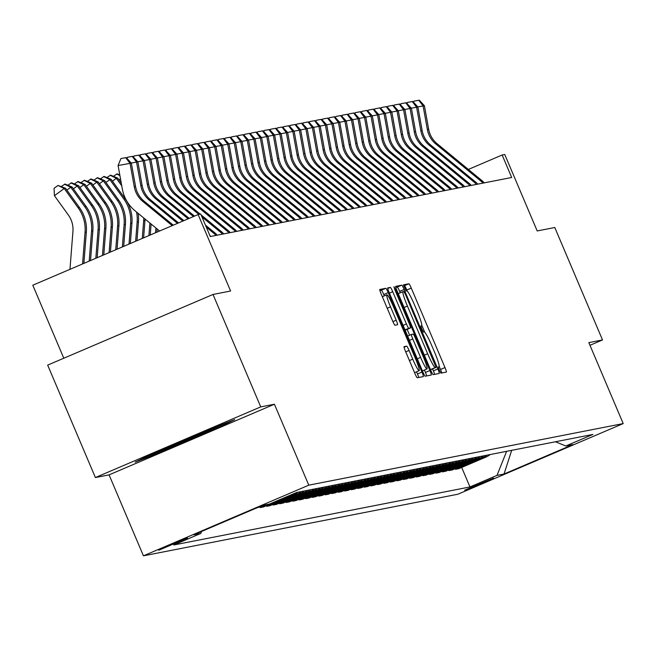 <?xml version="1.0" encoding="UTF-8"?>
<svg xmlns="http://www.w3.org/2000/svg" width="656" height="656" viewBox="0 0 656 656"><rect width="100%" height="100%" fill="white"/><g stroke="black" fill="none" stroke-linecap="round" stroke-linejoin="round"><path stroke-width="0.98" d="M439.249 370.115L440.922 373.133L446.351 372.075A4.797 0.508 66.9 0 0 446.367 372.067A4.797 0.508 66.9 0 0 444.989 367.557L411.263 288.091A4.797 0.508 66.9 0 0 408.877 283.777L403.432 284.843L406.064 291.026L406.769 290.887A15.35 1.632 66.9 0 1 414.403 304.696L417.216 311.313A15.35 1.632 66.9 0 1 421.611 325.753A15.35 1.632 66.9 0 1 421.57 325.761L420.865 325.901L421.824 329.058L423.497 332.084L424.194 331.944A15.35 1.632 66.9 0 1 431.828 345.753L434.641 352.37A15.35 1.632 66.9 0 1 439.036 366.811A15.35 1.632 66.9 0 1 439.003 366.819L438.29 366.958L439.249 370.115M158.777 550.236L187.468 538.01L158.777 550.236M404.071 346.647A4.797 0.508 66.9 0 0 404.063 346.647A4.797 0.508 66.9 0 0 405.433 351.157L414.895 373.453A4.797 0.508 66.9 0 0 417.282 377.766L423.317 376.585A4.797 0.508 66.9 0 0 423.325 376.585A4.797 0.508 66.9 0 0 421.956 372.067L388.221 292.609A4.797 0.508 66.9 0 0 385.835 288.296L379.799 289.476A4.797 0.508 66.9 0 0 379.791 289.476A4.797 0.508 66.9 0 0 381.169 293.986L392.6 320.923A4.797 0.508 66.9 0 0 394.986 325.237L397.561 324.728A4.797 0.508 66.9 0 0 397.577 324.728A4.797 0.508 66.9 0 0 396.199 320.21L390.533 306.86A12.833 1.361 66.9 0 1 386.86 294.79A12.833 1.361 66.9 0 1 393.272 306.319L415.478 358.635A12.833 1.361 66.9 0 1 419.151 370.706A12.833 1.361 66.9 0 1 412.739 359.168L409.041 350.452A4.797 0.508 66.9 0 0 406.654 346.138L404.071 346.647M589.974 345.302L602.511 339.947L554.787 227.509L537.198 230.953L504.751 154.496L502.143 155.005L511.688 177.489L210.289 236.529L200.744 214.045L198.137 214.553L32.8 285.212L63.796 358.225M260.735 406.892L95.399 477.552L109.076 474.87L274.413 404.219L260.735 406.892L213.011 294.462L230.592 291.01L198.137 214.553M274.413 404.219L308.779 485.169L623.2 423.579L457.863 494.23L143.434 555.829L308.779 485.169M602.511 339.947L588.834 342.621L623.2 423.579M430.803 370.337A4.797 0.508 66.9 0 0 433.19 374.65L439.217 373.469A4.797 0.508 66.9 0 0 439.233 373.469A4.797 0.508 66.9 0 0 437.855 368.959L404.129 289.493A4.797 0.508 66.9 0 0 401.743 285.18L395.707 286.36A4.797 0.508 66.9 0 0 395.699 286.36A4.797 0.508 66.9 0 0 397.069 290.879L430.803 370.337M431.271 375.027L425.236 376.208A4.797 0.508 66.9 0 1 422.849 371.895L389.115 292.428A4.797 0.508 66.9 0 1 387.745 287.918A4.797 0.508 66.9 0 0 387.745 287.918L390.336 287.41A4.797 0.508 66.9 0 1 392.723 291.723L406.4 323.949A4.797 0.508 66.9 0 0 408.786 328.271L410.5 327.934A4.797 0.508 66.9 0 0 410.517 327.926A4.797 0.508 66.9 0 0 409.139 323.416L394.896 289.862L393.936 286.705L395.617 289.722L429.91 370.517A4.797 0.508 66.9 0 1 431.279 375.027A4.797 0.508 66.9 0 0 431.279 375.027M95.399 477.552L47.667 365.113L213.011 294.462M493.591 478.134L464.645 490.196L493.591 478.134M555.419 441.767L565.825 445.99L592.86 434.436L296.668 492.459L269.632 504.013L262.597 505.391L193.782 534.796L200.818 533.418L173.783 544.972L469.967 486.949L497.002 475.395L506.621 451.328M565.825 445.99L572.852 444.612L504.038 474.017L497.002 475.395M109.076 474.87L143.434 555.829M502.143 155.005L468.359 169.437M461.693 467.449L469.967 486.949M455.182 468.72L455.436 469.335L458.823 468.671L485.858 457.117A19.549 19.434 -101.1 0 0 490.204 454.542M448.663 469.999L448.925 470.606L452.312 469.942L479.347 458.396A19.549 19.434 -101.1 0 0 483.693 455.822M442.152 471.27L442.415 471.885L445.801 471.221L472.837 459.667A19.549 19.434 -101.1 0 0 477.183 457.093M435.641 472.55L435.904 473.165L439.29 472.5L466.326 460.947A19.549 19.434 -101.1 0 0 470.672 458.372M429.131 473.821L429.393 474.436L432.78 473.771L459.815 462.218A19.549 19.434 -101.1 0 0 464.153 459.643M422.62 475.1L422.874 475.715L426.261 475.051L453.296 463.497A19.549 19.434 -101.1 0 0 457.642 460.922M416.101 476.379L416.363 476.986L419.75 476.322L446.785 464.776A19.549 19.434 -101.1 0 0 451.131 462.201M409.59 477.65L409.852 478.265L413.239 477.601L440.274 466.047A19.549 19.434 -101.1 0 0 444.62 463.472M403.079 478.929L403.342 479.536L406.728 478.88L433.764 467.326A19.549 19.434 -101.1 0 0 438.11 464.751M396.568 480.2L396.831 480.815L400.217 480.151L427.245 468.597A19.549 19.434 -101.1 0 0 431.591 466.022M390.058 481.479L390.312 482.094L393.698 481.43L420.734 469.876A19.549 19.434 -101.1 0 0 425.08 467.302M383.539 482.759L383.801 483.365L387.188 482.701L414.223 471.147A19.549 19.434 -101.1 0 0 418.569 468.581M377.028 484.03L377.29 484.645L380.677 483.98L407.712 472.427A19.549 19.434 -101.1 0 0 412.058 469.852M370.517 485.309L370.779 485.916L374.166 485.251L401.201 473.706A19.549 19.434 -101.1 0 0 405.547 471.131M364.006 486.58L364.26 487.195L367.647 486.531L394.682 474.977A19.549 19.434 -101.1 0 0 399.028 472.402M357.495 487.859L357.75 488.474L361.136 487.81L388.172 476.256A19.549 19.434 -101.1 0 0 392.518 473.681M350.976 489.13L351.239 489.745L354.625 489.081L381.661 477.527A19.549 19.434 -101.1 0 0 386.007 474.952M344.466 490.409L344.728 491.024L348.115 490.36L375.15 478.806A19.549 19.434 -101.1 0 0 379.496 476.231M337.955 491.688L338.217 492.295L341.604 491.631L368.639 480.077A19.549 19.434 -101.1 0 0 372.985 477.511M331.444 492.959L331.698 493.574L335.085 492.91L362.12 481.356A19.549 19.434 -101.1 0 0 366.466 478.782M324.933 494.239L325.187 494.845L328.574 494.189L355.609 482.636A19.549 19.434 -101.1 0 0 359.955 480.061M318.414 495.51L318.677 496.125L322.063 495.46L349.099 483.907A19.549 19.434 -101.1 0 0 353.445 481.332M311.903 496.789L312.166 497.404L315.552 496.74L342.588 485.186A19.549 19.434 -101.1 0 0 346.934 482.611M305.393 498.06L305.655 498.675L309.042 498.011L336.077 486.457A19.549 19.434 -101.1 0 0 340.423 483.882M298.882 499.339L299.136 499.954L302.523 499.29L329.558 487.736A19.549 19.434 -101.1 0 0 333.904 485.161M292.363 500.618L292.625 501.225L296.012 500.561L323.047 489.015A19.549 19.434 -101.1 0 0 327.393 486.44M285.852 501.889L286.114 502.504L289.501 501.84L316.536 490.286A19.549 19.434 -101.1 0 0 320.882 487.711M279.341 503.168L279.604 503.775L282.99 503.119L310.026 491.565A19.549 19.434 -101.1 0 0 314.372 488.991M272.83 504.439L273.093 505.054L276.479 504.39L303.507 492.836A19.549 19.434 -101.1 0 0 307.853 490.262M266.32 505.719L266.574 506.334L269.96 505.669L296.996 494.116A19.549 19.434 -101.1 0 0 301.342 491.541M259.801 506.998L260.063 507.605L263.45 506.94L290.485 495.387A19.549 19.434 -101.1 0 0 293.33 493.878M255.151 508.564L264.384 505.038M455.436 469.335L482.472 457.781A19.549 19.434 -101.1 0 0 486.818 455.207M448.925 470.606L475.961 459.061A19.549 19.434 -101.1 0 0 480.307 456.486M442.415 471.885L469.45 460.332A19.549 19.434 -101.1 0 0 473.796 457.757M435.904 473.165L462.939 461.611A19.549 19.434 -101.1 0 0 467.285 459.036M429.393 474.436L456.428 462.882A19.549 19.434 -101.1 0 0 460.774 460.307M422.874 475.715L449.909 464.161A19.549 19.434 -101.1 0 0 454.255 461.586M416.363 476.986L443.399 465.432A19.549 19.434 -101.1 0 0 447.745 462.865M409.852 478.265L436.888 466.711A19.549 19.434 -101.1 0 0 441.234 464.136M403.342 479.536L430.377 467.99A19.549 19.434 -101.1 0 0 434.723 465.416M396.831 480.815L423.858 469.261A19.549 19.434 -101.1 0 0 428.204 466.687M390.312 482.094L417.347 470.541A19.549 19.434 -101.1 0 0 421.693 467.966M383.801 483.365L410.836 471.812A19.549 19.434 -101.1 0 0 415.182 469.237M377.29 484.645L404.326 473.091A19.549 19.434 -101.1 0 0 408.672 470.516M370.779 485.916L397.815 474.362A19.549 19.434 -101.1 0 0 402.161 471.795M364.26 487.195L391.296 475.641A19.549 19.434 -101.1 0 0 395.642 473.066M357.75 488.474L384.785 476.92A19.549 19.434 -101.1 0 0 389.131 474.345M351.239 489.745L378.274 478.191A19.549 19.434 -101.1 0 0 382.62 475.616M344.728 491.024L371.763 479.47A19.549 19.434 -101.1 0 0 376.109 476.896M338.217 492.295L365.253 480.741A19.549 19.434 -101.1 0 0 369.599 478.167M331.698 493.574L358.734 482.021A19.549 19.434 -101.1 0 0 363.08 479.446M325.187 494.845L352.223 483.3A19.549 19.434 -101.1 0 0 356.569 480.725M318.677 496.125L345.712 484.571A19.549 19.434 -101.1 0 0 350.058 481.996M312.166 497.404L339.201 485.85A19.549 19.434 -101.1 0 0 343.547 483.275M305.655 498.675L332.69 487.121A19.549 19.434 -101.1 0 0 337.036 484.546M299.136 499.954L326.171 488.4A19.549 19.434 -101.1 0 0 330.517 485.825M292.625 501.225L319.661 489.671A19.549 19.434 -101.1 0 0 324.007 487.105M286.114 502.504L313.15 490.95A19.549 19.434 -101.1 0 0 317.496 488.376M279.604 503.775L306.639 492.23A19.549 19.434 -101.1 0 0 310.985 489.655M273.093 505.054L300.12 493.501A19.549 19.434 -101.1 0 0 304.466 490.926M266.574 506.334L293.609 494.78A19.549 19.434 -101.1 0 0 297.955 492.205M260.063 507.605L267.509 504.423M201.597 531.45L200.818 533.418M511.696 450.336L504.038 474.017M155.046 452.492L135.177 462.144L165.099 450.524L214.897 429.245L234.766 419.594L204.836 431.213L155.046 452.492M214.479 428.27L214.897 429.245M164.697 449.573L165.099 450.524M407.294 291.174L406.794 290.001A4.797 0.508 66.9 0 0 404.408 285.688L403.588 285.852M441.8 372.969A4.797 0.508 66.9 0 0 440.52 369.467L439.217 366.384M424.719 332.231L421.792 325.327M400.258 292.806L399.66 291.403A4.797 0.508 66.9 0 0 397.274 287.09L395.798 287.377M434.666 374.363A4.797 0.508 66.9 0 0 433.386 370.861L432.55 368.885M436.035 367.401L405.474 294.487L403.801 291.469L403.063 291.617A15.35 1.632 66.9 0 0 403.03 291.625A15.35 1.632 66.9 0 0 407.425 306.065L427.663 353.74A15.35 1.632 66.9 0 0 435.289 367.549L431.566 369.312L436.043 367.401M402.997 291.641L398.594 293.527A15.35 1.632 66.9 0 0 398.561 293.535A15.35 1.632 66.9 0 0 398.381 293.954M430.303 369.164A15.35 1.632 66.9 0 0 430.828 369.451L435.289 367.549M431.566 369.312L430.828 369.451M405.08 330.025L406.031 329.845A4.797 0.508 66.9 0 0 406.048 329.837A4.797 0.508 66.9 0 0 406.056 329.829L410.517 327.926M407.155 329.361L409.639 335.208M424.424 370.033L425.441 372.419L429.91 370.517M420.594 357.397A12.833 1.361 66.9 0 0 427.007 368.926A12.833 1.361 66.9 0 0 423.333 356.856L415.51 338.43A4.797 0.508 66.9 0 0 413.124 334.109L411.41 334.445A4.797 0.508 66.9 0 0 411.402 334.453A4.797 0.508 66.9 0 0 412.772 338.963L420.594 357.397L417.29 358.807M422.398 370.829A12.833 1.361 66.9 0 0 422.538 370.837L427.007 368.926M426.712 375.921A4.797 0.508 66.9 0 0 425.441 372.419M414.535 372.608A12.833 1.361 66.9 0 0 414.682 372.616L419.151 370.706M386.86 294.79L382.391 296.701A12.833 1.361 66.9 0 0 382.333 296.742M384.326 295.872L383.752 294.519A4.797 0.508 66.9 0 0 381.366 290.206L379.89 290.493M418.758 377.479A4.797 0.508 66.9 0 0 417.487 373.977L416.56 371.813M482.947 183.122A17.105 17.007 -101.1 0 0 480.758 180.966L435.896 144.049A24.436 24.288 78.9 0 1 427.351 129.47L423.104 105.96L417.831 106.912M484.243 182.868A17.105 17.007 -101.1 0 0 482.062 180.712L437.199 143.795A24.436 24.288 78.9 0 1 428.655 129.216L424.407 105.706L423.104 105.96L418.782 100.278L419.307 100.171L414.002 101.139L418.782 100.278M414.002 101.139L413.542 102.262M424.407 105.706L419.307 100.171M476.428 184.402A17.105 17.007 -101.1 0 0 474.247 182.237L429.385 145.32A24.436 24.288 78.9 0 1 420.84 130.741L416.593 107.231L411.32 108.183M477.732 184.139A17.105 17.007 -101.1 0 0 475.543 181.983L430.689 145.066A24.436 24.288 78.9 0 1 422.144 130.487L417.897 106.977L416.593 107.231L412.271 101.549L412.796 101.45L407.491 102.418L412.271 101.549M407.491 102.418L407.032 103.541M417.897 106.977L412.796 101.45M469.917 185.673A17.105 17.007 -101.1 0 0 467.728 183.516L422.874 146.6A24.436 24.288 78.9 0 1 414.33 132.02L410.082 108.511L404.809 109.462M471.221 185.418A17.105 17.007 -101.1 0 0 469.032 183.262L424.17 146.345A24.436 24.288 78.9 0 1 415.633 131.766L411.386 108.256L410.082 108.511L405.761 102.828L406.277 102.73L400.98 103.689L405.761 102.828M400.98 103.689L400.521 104.812M411.386 108.256L406.277 102.73M463.407 186.952A17.105 17.007 -101.1 0 0 461.217 184.795L416.355 147.879A24.436 24.288 78.9 0 1 407.819 133.299L403.571 109.79L398.299 110.741M464.71 186.698A17.105 17.007 -101.1 0 0 462.521 184.533L417.659 147.616A24.436 24.288 78.9 0 1 409.114 133.037L404.875 109.527L403.571 109.79L399.25 104.107L399.766 104.001L394.461 104.968L399.25 104.107M394.461 104.968L394.002 106.092M404.875 109.527L399.766 104.001M456.896 188.223A17.105 17.007 -101.1 0 0 454.706 186.066L409.844 149.15A24.436 24.288 78.9 0 1 401.3 134.57L397.06 111.061L391.78 112.012M458.2 187.969A17.105 17.007 -101.1 0 0 456.01 185.812L411.148 148.896A24.436 24.288 78.9 0 1 402.604 134.316L398.356 110.807L397.06 111.061L392.731 105.378L393.256 105.28L387.95 106.239L392.731 105.378M387.95 106.239L387.491 107.371M398.356 110.807L393.256 105.28M155.349 452.361A31.767 0.713 157 0 0 155.546 452.386A31.767 0.713 157 0 0 183.631 441.16A31.767 0.713 157 0 0 213.348 427.909M222.696 424.276L213.585 428.704L165.337 449.327L146.55 456.625M450.385 189.502A17.105 17.007 -101.1 0 0 448.196 187.345L403.333 150.429A24.436 24.288 78.9 0 1 394.789 135.849L390.541 112.34L385.269 113.291M451.681 189.248A17.105 17.007 -101.1 0 0 449.499 187.091L404.637 150.175A24.436 24.288 78.9 0 1 396.093 135.595L391.845 112.086L390.541 112.34L386.22 106.657L386.745 106.551L381.439 107.518L386.22 106.657M381.439 107.518L380.98 108.642M391.845 112.086L386.745 106.551M443.866 190.773A17.105 17.007 -101.1 0 0 441.685 188.616L396.823 151.7A24.436 24.288 78.9 0 1 388.278 137.12L384.031 113.611L378.758 114.562M445.17 190.519A17.105 17.007 -101.1 0 0 442.98 188.362L398.126 151.446A24.436 24.288 78.9 0 1 389.582 136.866L385.334 113.357L384.031 113.611L379.709 107.928L380.226 107.83L374.929 108.798L379.709 107.928M374.929 108.798L374.469 109.921M385.334 113.357L380.226 107.83M437.355 192.052A17.105 17.007 -101.1 0 0 435.166 189.896L390.312 152.979A24.436 24.288 78.9 0 1 381.767 138.4L377.52 114.89L372.247 115.841M438.659 191.798A17.105 17.007 -101.1 0 0 436.47 189.641L391.607 152.725A24.436 24.288 78.9 0 1 383.071 138.145L378.824 114.636L377.52 114.89L373.198 109.208L373.715 109.109L368.418 110.069L373.198 109.208M368.418 110.069L367.959 111.192M378.824 114.636L373.715 109.109M430.844 193.331A17.105 17.007 -101.1 0 0 428.655 191.167L383.793 154.25A24.436 24.288 78.9 0 1 375.257 139.671L371.009 116.161L365.736 117.112M432.148 193.069A17.105 17.007 -101.1 0 0 429.959 190.912L385.097 153.996A24.436 24.288 78.9 0 1 376.552 139.416L372.313 115.907L371.009 116.161L366.679 110.487L367.204 110.38L361.899 111.348L366.679 110.487M361.899 111.348L361.44 112.471M372.313 115.907L367.204 110.38M424.334 194.602A17.105 17.007 -101.1 0 0 422.144 192.446L377.282 155.529A24.436 24.288 78.9 0 1 368.738 140.95L364.498 117.44L359.217 118.392M425.637 194.348A17.105 17.007 -101.1 0 0 423.448 192.192L378.586 155.275A24.436 24.288 78.9 0 1 370.041 140.696L365.794 117.186L364.498 117.44L360.169 111.758L360.693 111.659L355.388 112.619L360.169 111.758M355.388 112.619L354.929 113.742M365.794 117.186L360.693 111.659M417.823 195.882A17.105 17.007 -101.1 0 0 415.633 193.725L370.771 156.809A24.436 24.288 78.9 0 1 362.227 142.229L357.979 118.72L352.707 119.671M419.118 195.627A17.105 17.007 -101.1 0 0 416.937 193.463L372.075 156.554A24.436 24.288 78.9 0 1 363.531 141.967L359.283 118.457L357.979 118.72L353.658 113.037L354.183 112.93L348.877 113.898L353.658 113.037M348.877 113.898L348.418 115.021M359.283 118.457L354.183 112.93M411.304 197.153A17.105 17.007 -101.1 0 0 409.123 194.996L364.26 158.08A24.436 24.288 78.9 0 1 355.716 143.5L351.468 119.991L346.196 120.942M412.608 196.898A17.105 17.007 -101.1 0 0 410.418 194.742L365.564 157.825A24.436 24.288 78.9 0 1 357.02 143.246L352.772 119.736L351.468 119.991L347.147 114.308L347.664 114.21L342.366 115.169L347.147 114.308M342.366 115.169L341.907 116.301M352.772 119.736L347.664 114.21M404.793 198.432A17.105 17.007 -101.1 0 0 402.604 196.275L357.741 159.359A24.436 24.288 78.9 0 1 349.205 144.779L344.958 121.27L339.685 122.221M406.097 198.178A17.105 17.007 -101.1 0 0 403.907 196.021L359.045 159.105A24.436 24.288 78.9 0 1 350.509 144.525L346.261 121.016L344.958 121.27L340.636 115.587L341.153 115.481L335.856 116.448L340.636 115.587M335.856 116.448L335.396 117.572M346.261 121.016L341.153 115.481M398.282 199.703A17.105 17.007 -101.1 0 0 396.093 197.546L351.231 160.63A24.436 24.288 78.9 0 1 342.686 146.05L338.447 122.541L333.174 123.492M399.586 199.449A17.105 17.007 -101.1 0 0 397.397 197.292L352.534 160.376A24.436 24.288 78.9 0 1 343.99 145.796L339.751 122.287L338.447 122.541L334.117 116.858L334.642 116.76L329.337 117.727L334.117 116.858M329.337 117.727L328.877 118.851M339.751 122.287L334.642 116.76M391.771 200.982A17.105 17.007 -101.1 0 0 389.582 198.825L344.72 161.909A24.436 24.288 78.9 0 1 336.175 147.329L331.936 123.82L326.655 124.771M393.075 200.728A17.105 17.007 -101.1 0 0 390.886 198.571L346.024 161.655A24.436 24.288 78.9 0 1 337.479 147.075L333.232 123.566L331.936 123.82L327.606 118.137L328.131 118.039L322.826 118.998L327.606 118.137M322.826 118.998L322.367 120.122M333.232 123.566L328.131 118.039M385.252 202.261A17.105 17.007 -101.1 0 0 383.071 200.105L338.209 163.188A24.436 24.288 78.9 0 1 329.665 148.6L325.417 125.099L320.144 126.05M386.556 202.007A17.105 17.007 -101.1 0 0 384.375 199.842L339.513 162.926A24.436 24.288 78.9 0 1 330.968 148.346L326.721 124.837L325.417 125.099L321.096 119.417L321.62 119.31L316.315 120.278L321.096 119.417M316.315 120.278L315.856 121.401M326.721 124.837L321.62 119.31M378.742 203.532A17.105 17.007 -101.1 0 0 376.552 201.376L331.698 164.459A24.436 24.288 78.9 0 1 323.154 149.88L318.906 126.37L313.634 127.321M380.045 203.278A17.105 17.007 -101.1 0 0 377.856 201.121L332.994 164.205A24.436 24.288 78.9 0 1 324.458 149.625L320.21 126.116L318.906 126.37L314.585 120.688L315.101 120.589L309.804 121.549L314.585 120.688M309.804 121.549L309.345 122.68M320.21 126.116L315.101 120.589M372.231 204.811A17.105 17.007 -101.1 0 0 370.041 202.655L325.179 165.738A24.436 24.288 78.9 0 1 316.643 151.159L312.395 127.649L307.123 128.601M373.535 204.557A17.105 17.007 -101.1 0 0 371.345 202.401L326.483 165.484A24.436 24.288 78.9 0 1 317.939 150.905L313.699 127.395L312.395 127.649L308.074 121.967L308.591 121.86L303.293 122.828L308.074 121.967M303.293 122.828L302.834 123.951M313.699 127.395L308.591 121.86M365.72 206.082A17.105 17.007 -101.1 0 0 363.531 203.926L318.668 167.009A24.436 24.288 78.9 0 1 310.124 152.43L305.885 128.92L300.612 129.872M367.024 205.828A17.105 17.007 -101.1 0 0 364.834 203.672L319.972 166.755A24.436 24.288 78.9 0 1 311.428 152.176L307.188 128.666L305.885 128.92L301.555 123.238L302.08 123.139L296.774 124.107L301.555 123.238M296.774 124.107L296.315 125.23M307.188 128.666L302.08 123.139M359.209 207.362A17.105 17.007 -101.1 0 0 357.02 205.205L312.158 168.289A24.436 24.288 78.9 0 1 303.613 153.709L299.374 130.2L294.093 131.151M360.505 207.107A17.105 17.007 -101.1 0 0 358.324 204.951L313.461 168.034A24.436 24.288 78.9 0 1 304.917 153.455L300.669 129.945L299.374 130.2L295.044 124.517L295.569 124.41L290.264 125.378L295.044 124.517M290.264 125.378L289.804 126.501M300.669 129.945L295.569 124.41M352.69 208.641A17.105 17.007 -101.1 0 0 350.509 206.476L305.647 169.56A24.436 24.288 78.9 0 1 297.102 154.98L292.855 131.471L287.582 132.422M353.994 208.378A17.105 17.007 -101.1 0 0 351.805 206.222L306.951 169.305A24.436 24.288 78.9 0 1 298.406 154.726L294.159 131.216L292.855 131.471L288.533 125.788L289.058 125.69L283.753 126.657L288.533 125.788M283.753 126.657L283.294 127.781M294.159 131.216L289.058 125.69M346.179 209.912A17.105 17.007 -101.1 0 0 343.99 207.755L299.136 170.839A24.436 24.288 78.9 0 1 290.592 156.259L286.344 132.75L281.071 133.701M347.483 209.658A17.105 17.007 -101.1 0 0 345.294 207.501L300.432 170.585A24.436 24.288 78.9 0 1 291.895 156.005L287.648 132.496L286.344 132.75L282.023 127.067L282.539 126.969L277.242 127.928L282.023 127.067M277.242 127.928L276.783 129.052M287.648 132.496L282.539 126.969M339.669 211.191A17.105 17.007 -101.1 0 0 337.479 209.034L292.617 172.118A24.436 24.288 78.9 0 1 284.081 157.538L279.833 134.029L274.561 134.98M340.972 210.937A17.105 17.007 -101.1 0 0 338.783 208.772L293.921 171.856A24.436 24.288 78.9 0 1 285.376 157.276L281.137 133.767L279.833 134.029L275.512 128.346L276.028 128.24L270.731 129.207L275.512 128.346M270.731 129.207L270.272 130.331M281.137 133.767L276.028 128.24M333.158 212.462A17.105 17.007 -101.1 0 0 330.968 210.305L286.106 173.389A24.436 24.288 78.9 0 1 277.562 158.809L273.322 135.3L268.05 136.251M334.462 212.208A17.105 17.007 -101.1 0 0 332.272 210.051L287.41 173.135A24.436 24.288 78.9 0 1 278.866 158.555L274.626 135.046L273.322 135.3L268.993 129.617L269.518 129.519L264.212 130.478L268.993 129.617M264.212 130.478L263.753 131.61M274.626 135.046L269.518 129.519M326.647 213.741A17.105 17.007 -101.1 0 0 324.458 211.585L279.595 174.668A24.436 24.288 78.9 0 1 271.051 160.089L266.803 136.579L261.531 137.53M327.943 213.487A17.105 17.007 -101.1 0 0 325.761 211.33L280.899 174.414A24.436 24.288 78.9 0 1 272.355 159.834L268.107 136.325L266.803 136.579L262.482 130.897L263.007 130.79L257.701 131.758L262.482 130.897M257.701 131.758L257.242 132.881M268.107 136.325L263.007 130.79M320.128 215.012A17.105 17.007 -101.1 0 0 317.947 212.856L273.085 175.939A24.436 24.288 78.9 0 1 264.54 161.36L260.293 137.85L255.02 138.801M321.432 214.758A17.105 17.007 -101.1 0 0 319.242 212.601L274.388 175.685A24.436 24.288 78.9 0 1 265.844 161.105L261.596 137.596L260.293 137.85L255.971 132.168L256.488 132.069L251.191 133.037L255.971 132.168M251.191 133.037L250.731 134.16M261.596 137.596L256.488 132.069M313.617 216.291A17.105 17.007 -101.1 0 0 311.428 214.135L266.574 177.218A24.436 24.288 78.9 0 1 258.029 162.639L253.782 139.129L248.509 140.081M314.921 216.037A17.105 17.007 -101.1 0 0 312.732 213.881L267.869 176.964A24.436 24.288 78.9 0 1 259.333 162.385L255.086 138.875L253.782 139.129L249.46 133.447L249.977 133.348L244.68 134.308L249.46 133.447M244.68 134.308L244.221 135.431M255.086 138.875L249.977 133.348M307.106 217.571A17.105 17.007 -101.1 0 0 304.917 215.406L260.055 178.498A24.436 24.288 78.9 0 1 251.519 163.91L247.271 140.4L241.998 141.352M308.41 217.308A17.105 17.007 -101.1 0 0 306.221 215.152L261.359 178.235A24.436 24.288 78.9 0 1 252.814 163.656L248.575 140.146L247.271 140.4L242.95 134.726L243.466 134.619L238.161 135.587L242.95 134.726M238.161 135.587L237.702 136.71M248.575 140.146L243.466 134.619M300.596 218.842A17.105 17.007 -101.1 0 0 298.406 216.685L253.544 179.769A24.436 24.288 78.9 0 1 245 165.189L240.76 141.68L235.479 142.631M301.899 218.587A17.105 17.007 -101.1 0 0 299.71 216.431L254.848 179.514A24.436 24.288 78.9 0 1 246.303 164.935L242.056 141.425L240.76 141.68L236.431 135.997L236.955 135.899L231.65 136.858L236.431 135.997M231.65 136.858L231.191 137.981M242.056 141.425L236.955 135.899M294.085 220.121A17.105 17.007 -101.1 0 0 291.895 217.964L247.033 181.048A24.436 24.288 78.9 0 1 238.489 166.468L234.241 142.959L228.969 143.91M295.38 219.867A17.105 17.007 -101.1 0 0 293.199 217.71L248.337 180.794A24.436 24.288 78.9 0 1 239.793 166.206L235.545 142.705L234.241 142.959L229.92 137.276L230.445 137.17L225.139 138.137L229.92 137.276M225.139 138.137L224.68 139.261M235.545 142.705L230.445 137.17M287.566 221.392A17.105 17.007 -101.1 0 0 285.385 219.235L240.522 182.319A24.436 24.288 78.9 0 1 231.978 167.739L227.73 144.23L222.458 145.181M288.87 221.138A17.105 17.007 -101.1 0 0 286.68 218.981L241.826 182.065A24.436 24.288 78.9 0 1 233.282 167.485L229.034 143.976L227.73 144.23L223.409 138.547L223.926 138.449L218.628 139.408L223.409 138.547M218.628 139.408L218.169 140.54M229.034 143.976L223.926 138.449M281.055 222.671A17.105 17.007 -101.1 0 0 278.866 220.514L234.012 183.598A24.436 24.288 78.9 0 1 225.467 169.018L221.22 145.509L215.947 146.46M282.359 222.417A17.105 17.007 -101.1 0 0 280.169 220.26L235.307 183.344A24.436 24.288 78.9 0 1 226.771 168.764L222.523 145.255L221.22 145.509L216.898 139.826L217.415 139.72L212.118 140.687L216.898 139.826M212.118 140.687L211.658 141.811M222.523 145.255L217.415 139.72M274.544 223.942A17.105 17.007 -101.1 0 0 272.355 221.785L227.493 184.869A24.436 24.288 78.9 0 1 218.948 170.289L214.709 146.78L209.436 147.731M275.848 223.688A17.105 17.007 -101.1 0 0 273.659 221.531L228.796 184.615A24.436 24.288 78.9 0 1 220.252 170.035L216.013 146.526L214.709 146.78L210.379 141.097L210.904 140.999L205.599 141.967L210.379 141.097M205.599 141.967L205.139 143.09M216.013 146.526L210.904 140.999M268.033 225.221A17.105 17.007 -101.1 0 0 265.844 223.065L220.982 186.148A24.436 24.288 78.9 0 1 212.437 171.569L208.198 148.059L202.917 149.01M269.337 224.967A17.105 17.007 -101.1 0 0 267.148 222.81L222.286 185.894A24.436 24.288 78.9 0 1 213.741 171.314L209.494 147.805L208.198 148.059L203.868 142.377L204.393 142.278L199.088 143.238L203.868 142.377M199.088 143.238L198.629 144.361M209.494 147.805L204.393 142.278M155.923 227.993L155.546 232.757M157.128 228.985L156.874 232.191M261.514 226.5A17.105 17.007 -101.1 0 0 259.333 224.344L214.471 187.427A24.436 24.288 78.9 0 1 205.927 172.848L201.679 149.338L196.406 150.29M262.818 226.246A17.105 17.007 -101.1 0 0 260.637 224.081L215.775 187.165A24.436 24.288 78.9 0 1 207.23 172.585L202.983 149.076L201.679 149.338L197.358 143.656L197.882 143.549L192.577 144.517L197.358 143.656M192.577 144.517L192.118 145.64M202.983 149.076L197.882 143.549M149.896 223.04L148.912 235.594M151.101 224.032L150.24 235.02M255.004 227.771A17.105 17.007 -101.1 0 0 252.822 225.615L207.96 188.698A24.436 24.288 78.9 0 1 199.416 174.119L195.168 150.609L189.896 151.561M256.307 227.517A17.105 17.007 -101.1 0 0 254.118 225.361L209.264 188.444A24.436 24.288 78.9 0 1 200.72 173.865L196.472 150.355L195.168 150.609L190.847 144.927L191.363 144.828L186.066 145.788L190.847 144.927M186.066 145.788L185.607 146.919M196.472 150.355L191.363 144.828M113.398 176.3L117.121 173.865L119.802 174.98M143.771 217.997A36.654 36.441 78.9 0 1 143.656 220.834L142.278 238.423M145.05 219.047A36.654 36.441 78.9 0 1 144.96 220.58L143.607 237.857M120.483 178.785L118.966 179.883M119.909 175.595L116.604 173.971M248.493 229.051A17.105 17.007 -101.1 0 0 246.303 226.894L201.441 189.978A24.436 24.288 78.9 0 1 192.905 175.398L188.657 151.889L183.385 152.84M249.797 228.796A17.105 17.007 -101.1 0 0 247.607 226.64L202.745 189.723A24.436 24.288 78.9 0 1 194.201 175.144L189.961 151.634L188.657 151.889L184.336 146.206L184.853 146.099L179.555 147.067L184.336 146.206M179.555 147.067L179.096 148.19M189.961 151.634L184.853 146.099M106.887 177.571L110.61 175.144L117.662 178.071L121.262 183.065M117.662 178.071L116.358 178.325L121.754 185.812M136.555 212.06A36.654 36.441 78.9 0 1 137.145 222.105L135.644 241.26M138.129 213.356A36.654 36.441 78.9 0 1 138.449 221.851L136.973 240.695M110.085 175.242L116.358 178.325L112.455 181.163M241.982 230.322A17.105 17.007 -101.1 0 0 239.793 228.165L194.93 191.249A24.436 24.288 78.9 0 1 186.386 176.669L182.147 153.16L176.874 154.111M243.286 230.067A17.105 17.007 -101.1 0 0 241.096 227.911L196.234 190.994A24.436 24.288 78.9 0 1 187.69 176.415L183.45 152.905L182.147 153.16L177.817 147.477L178.342 147.379L173.036 148.346L177.817 147.477M173.036 148.346L172.577 149.47M183.45 152.905L178.342 147.379M100.368 178.85L104.099 176.415L111.151 179.342L125.099 198.702A36.654 36.441 78.9 0 1 131.938 223.13L130.331 243.532M111.151 179.342L109.847 179.596L123.795 198.957A36.654 36.441 78.9 0 1 130.634 223.384L129.011 244.098M103.574 176.521L109.847 179.596L105.944 182.434M235.471 231.601A17.105 17.007 -101.1 0 0 233.282 229.444L188.42 192.528A24.436 24.288 78.9 0 1 179.875 177.948L175.636 154.439L170.355 155.39M236.767 231.347A17.105 17.007 -101.1 0 0 234.586 229.19L189.723 192.274A24.436 24.288 78.9 0 1 181.179 177.694L176.931 154.185L175.636 154.439L171.306 148.756L171.831 148.65L166.526 149.617L171.306 148.756M166.526 149.617L166.066 150.741M176.931 154.185L171.831 148.65M93.857 180.121L97.58 177.694L104.632 180.621L118.588 199.982A36.654 36.441 78.9 0 1 125.427 224.401L123.697 246.369M104.632 180.621L103.328 180.876L117.285 200.236A36.654 36.441 78.9 0 1 124.123 224.664L122.369 246.935M97.063 177.792L103.328 180.876L99.433 183.713M228.952 232.88A17.105 17.007 -101.1 0 0 226.771 230.715L181.909 193.799A24.436 24.288 78.9 0 1 173.364 179.219L169.117 155.71L163.844 156.661M230.256 232.618A17.105 17.007 -101.1 0 0 228.075 230.461L183.213 193.545A24.436 24.288 78.9 0 1 174.668 178.965L170.421 155.456L169.117 155.71L164.795 150.035L165.32 149.929L160.015 150.896L164.795 150.035M160.015 150.896L159.556 152.02M170.421 155.456L165.32 149.929M87.346 181.4L91.069 178.965L98.121 181.892L112.078 201.253A36.654 36.441 78.9 0 1 118.908 225.68L117.063 249.198M98.121 181.892L96.817 182.147L110.774 201.515A36.654 36.441 78.9 0 1 117.613 225.935L115.735 249.764M90.553 179.072L96.817 182.147L92.922 184.984M198.883 214.405L175.398 195.078A24.436 24.288 78.9 0 1 166.854 180.498L162.606 156.989L157.333 157.94M200.187 214.151L176.694 194.824A24.436 24.288 78.9 0 1 168.157 180.244L163.91 156.735L162.606 156.989L158.285 151.306L158.801 151.208L153.504 152.167L158.285 151.306M223.745 233.897A17.105 17.007 -101.1 0 0 221.556 231.74L201.113 214.914M222.441 234.151A17.105 17.007 -101.1 0 0 220.252 231.994L201.974 216.956M153.504 152.167L153.045 153.291M163.91 156.735L158.801 151.208M80.836 182.68L84.558 180.244L91.61 183.172L105.559 202.532A36.654 36.441 78.9 0 1 112.397 226.96L110.429 252.035M91.61 183.172L90.307 183.426L104.263 202.786A36.654 36.441 78.9 0 1 111.094 227.214L109.101 252.601M84.042 180.343L90.307 183.426L86.403 186.263M193.438 216.562L168.879 196.357A24.436 24.288 78.9 0 1 160.343 181.778L156.095 158.268L150.823 159.219M194.504 216.111L170.183 196.103A24.436 24.288 78.9 0 1 161.638 181.515L157.399 158.006L156.095 158.268L151.774 152.586L152.29 152.479L146.993 153.447L151.774 152.586M217.234 235.176A17.105 17.007 -101.1 0 0 215.045 233.011L205.443 225.106M215.931 235.43A17.105 17.007 -101.1 0 0 213.741 233.274L206.304 227.148M146.993 153.447L146.534 154.57M157.399 158.006L152.29 152.479M74.325 183.951L78.048 181.523L85.1 184.443L99.048 203.811A36.654 36.441 78.9 0 1 105.887 228.231L103.796 254.872M85.1 184.443L83.796 184.705L97.744 204.065A36.654 36.441 78.9 0 1 104.583 228.485L102.467 255.438M77.523 181.622L83.796 184.705L79.893 187.542M188.133 218.833L162.368 197.628A24.436 24.288 78.9 0 1 153.824 183.049L149.584 159.539L144.312 160.49M189.199 218.374L163.672 197.374A24.436 24.288 78.9 0 1 155.128 182.794L150.888 159.285L149.584 159.539L145.255 153.857L145.78 153.758L140.474 154.718L145.255 153.857M210.724 236.447A17.105 17.007 -101.1 0 0 209.846 235.488M140.474 154.718L140.015 155.849M150.888 159.285L145.78 153.758M67.806 185.23L71.537 182.794L78.589 185.722L92.537 205.082A36.654 36.441 78.9 0 1 99.376 229.51L97.162 257.71M78.589 185.722L77.285 185.976L91.233 205.336A36.654 36.441 78.9 0 1 98.072 229.764L95.833 258.275M71.012 182.901L77.285 185.976L73.382 188.813M182.827 221.097L155.857 198.907A24.436 24.288 78.9 0 1 147.313 184.328L143.065 160.818L137.793 161.77M183.885 220.646L157.161 198.653A24.436 24.288 78.9 0 1 148.617 184.074L144.369 160.564L143.065 160.818L138.744 155.136L139.269 155.029L133.963 155.997L138.744 155.136M133.963 155.997L133.504 157.12M144.369 160.564L139.269 155.029M61.295 186.501L65.018 184.074L72.07 187.001L86.026 206.361A36.654 36.441 78.9 0 1 92.865 230.781L90.528 260.539M72.07 187.001L70.766 187.255L84.722 206.615A36.654 36.441 78.9 0 1 91.561 231.035L89.2 261.113M64.501 184.172L70.766 187.255L66.871 190.092M177.522 223.368L149.347 200.178A24.436 24.288 78.9 0 1 140.802 185.599L136.555 162.089L131.282 163.041M178.58 222.917L150.65 199.924A24.436 24.288 78.9 0 1 142.106 185.345L137.858 161.835L136.555 162.089L132.233 156.407L132.75 156.308L127.453 157.276L132.233 156.407M127.453 157.276L126.993 158.399M137.858 161.835L132.75 156.308M69.954 269.337L72.939 231.322A24.436 24.288 -101.1 0 0 68.38 215.045L54.423 195.685L54.054 188.313L57.99 185.451L65.559 188.272L79.515 207.632A36.654 36.441 78.9 0 1 86.346 232.06L83.886 263.376M65.559 188.272L64.255 188.526L78.212 207.886A36.654 36.441 78.9 0 1 85.042 232.314L82.566 263.942M57.99 185.451L64.255 188.526L54.423 195.685M172.216 225.631L142.836 201.458A24.436 24.288 78.9 0 1 134.291 186.878L130.044 163.369L118.088 165.525L122.336 189.035A36.654 36.441 -101.1 0 0 135.152 210.904L159.605 231.027M173.274 225.18L144.131 201.203A24.436 24.288 78.9 0 1 135.595 186.624L131.348 163.114L130.044 163.369L125.722 157.686L126.239 157.588L120.942 158.547L125.722 157.686M120.942 158.547L118.088 165.525M131.348 163.114L126.239 157.588M482.472 457.781L485.858 457.117M475.961 459.061L479.347 458.396M469.45 460.332L472.837 459.667M462.939 461.611L466.326 460.947M456.428 462.882L459.815 462.218M449.909 464.161L453.296 463.497M443.399 465.432L446.785 464.776M436.888 466.711L440.274 466.047M430.377 467.99L433.764 467.326M423.858 469.261L427.245 468.597M417.347 470.541L420.734 469.876M410.836 471.812L414.223 471.147M404.326 473.091L407.712 472.427M397.815 474.362L401.201 473.706M391.296 475.641L394.682 474.977M384.785 476.92L388.172 476.256M378.274 478.191L381.661 477.527M371.763 479.47L375.15 478.806M365.253 480.741L368.639 480.077M358.734 482.021L362.12 481.356M352.223 483.3L355.609 482.636M345.712 484.571L349.099 483.907M339.201 485.85L342.588 485.186M332.69 487.121L336.077 486.457M326.171 488.4L329.558 487.736M319.661 489.671L323.047 489.015M313.15 490.95L316.536 490.286M306.639 492.23L310.026 491.565M300.12 493.501L303.507 492.836M293.609 494.78L296.996 494.116M289.222 495.641L290.485 495.387M404.408 285.688L408.877 283.777M406.794 290.001L411.263 288.091M440.52 369.467L444.989 367.557M397.274 287.09L401.743 285.18M399.66 291.403L404.129 289.493M433.386 370.861L437.855 368.959M404.112 307.475L407.425 306.065M424.358 355.15L427.663 353.74M387.745 288.517L390.336 287.41M389.418 293.142L392.723 291.723M403.096 325.368L406.4 323.949M405.014 329.878L408.786 328.271M406.031 329.845L410.5 327.934M394.953 290.009L395.617 289.722M407.638 336.061L411.394 334.453L407.638 336.061M409.467 340.374L412.772 338.963M404.055 347.245L406.654 346.138M405.736 351.862L409.041 350.452M409.434 360.587L412.739 359.168M387.229 308.271L390.533 306.86M392.903 321.62L396.199 320.21M381.366 290.206L385.835 288.296M383.752 294.519L388.221 292.609M417.487 373.977L421.956 372.067M435.896 144.049L437.199 143.795M427.351 129.47L428.655 129.216M480.758 180.966L482.062 180.712M429.385 145.32L430.689 145.066M420.84 130.741L422.144 130.487M474.247 182.237L475.543 181.983M422.874 146.6L424.17 146.345M414.33 132.02L415.633 131.766M467.728 183.516L469.032 183.262M416.355 147.879L417.659 147.616M407.819 133.299L409.114 133.037M461.217 184.795L462.521 184.533M409.844 149.15L411.148 148.896M401.3 134.57L402.604 134.316M454.706 186.066L456.01 185.812M403.333 150.429L404.637 150.175M394.789 135.849L396.093 135.595M448.196 187.345L449.499 187.091M396.823 151.7L398.126 151.446M388.278 137.12L389.582 136.866M441.685 188.616L442.98 188.362M390.312 152.979L391.607 152.725M381.767 138.4L383.071 138.145M435.166 189.896L436.47 189.641M383.793 154.25L385.097 153.996M375.257 139.671L376.552 139.416M428.655 191.167L429.959 190.912M377.282 155.529L378.586 155.275M368.738 140.95L370.041 140.696M422.144 192.446L423.448 192.192M370.771 156.809L372.075 156.554M362.227 142.229L363.531 141.967M415.633 193.725L416.937 193.463M364.26 158.08L365.564 157.825M355.716 143.5L357.02 143.246M409.123 194.996L410.418 194.742M357.741 159.359L359.045 159.105M349.205 144.779L350.509 144.525M402.604 196.275L403.907 196.021M351.231 160.63L352.534 160.376M342.686 146.05L343.99 145.796M396.093 197.546L397.397 197.292M344.72 161.909L346.024 161.655M336.175 147.329L337.479 147.075M389.582 198.825L390.886 198.571M338.209 163.188L339.513 162.926M329.665 148.6L330.968 148.346M383.071 200.105L384.375 199.842M331.698 164.459L332.994 164.205M323.154 149.88L324.458 149.625M376.552 201.376L377.856 201.121M325.179 165.738L326.483 165.484M316.643 151.159L317.939 150.905M370.041 202.655L371.345 202.401M318.668 167.009L319.972 166.755M310.124 152.43L311.428 152.176M363.531 203.926L364.834 203.672M312.158 168.289L313.461 168.034M303.613 153.709L304.917 153.455M357.02 205.205L358.324 204.951M305.647 169.56L306.951 169.305M297.102 154.98L298.406 154.726M350.509 206.476L351.805 206.222M299.136 170.839L300.432 170.585M290.592 156.259L291.895 156.005M343.99 207.755L345.294 207.501M292.617 172.118L293.921 171.856M284.081 157.538L285.376 157.276M337.479 209.034L338.783 208.772M286.106 173.389L287.41 173.135M277.562 158.809L278.866 158.555M330.968 210.305L332.272 210.051M279.595 174.668L280.899 174.414M271.051 160.089L272.355 159.834M324.458 211.585L325.761 211.33M273.085 175.939L274.388 175.685M264.54 161.36L265.844 161.105M317.947 212.856L319.242 212.601M266.574 177.218L267.869 176.964M258.029 162.639L259.333 162.385M311.428 214.135L312.732 213.881M260.055 178.498L261.359 178.235M251.519 163.91L252.814 163.656M304.917 215.406L306.221 215.152M253.544 179.769L254.848 179.514M245 165.189L246.303 164.935M298.406 216.685L299.71 216.431M247.033 181.048L248.337 180.794M238.489 166.468L239.793 166.206M291.895 217.964L293.199 217.71M240.522 182.319L241.826 182.065M231.978 167.739L233.282 167.485M285.385 219.235L286.68 218.981M234.012 183.598L235.307 183.344M225.467 169.018L226.771 168.764M278.866 220.514L280.169 220.26M227.493 184.869L228.796 184.615M218.948 170.289L220.252 170.035M272.355 221.785L273.659 221.531M220.982 186.148L222.286 185.894M212.437 171.569L213.741 171.314M265.844 223.065L267.148 222.81M214.471 187.427L215.775 187.165M205.927 172.848L207.23 172.585M259.333 224.344L260.637 224.081M207.96 188.698L209.264 188.444M199.416 174.119L200.72 173.865M252.822 225.615L254.118 225.361M144.96 220.58L143.656 220.834M201.441 189.978L202.745 189.723M192.905 175.398L194.201 175.144M246.303 226.894L247.607 226.64M138.449 221.851L137.145 222.105M194.93 191.249L196.234 190.994M186.386 176.669L187.69 176.415M239.793 228.165L241.096 227.911M125.099 198.702L123.795 198.957M131.938 223.13L130.634 223.384M188.42 192.528L189.723 192.274M179.875 177.948L181.179 177.694M233.282 229.444L234.586 229.19M118.588 199.982L117.285 200.236M125.427 224.401L124.123 224.664M181.909 193.799L183.213 193.545M173.364 179.219L174.668 178.965M226.771 230.715L228.075 230.461M112.078 201.253L110.774 201.515M118.908 225.68L117.613 225.935M175.398 195.078L176.694 194.824M166.854 180.498L168.157 180.244M220.252 231.994L221.556 231.74M105.559 202.532L104.263 202.786M112.397 226.96L111.094 227.214M168.879 196.357L170.183 196.103M160.343 181.778L161.638 181.515M213.741 233.274L215.045 233.011M99.048 203.811L97.744 204.065M105.887 228.231L104.583 228.485M162.368 197.628L163.672 197.374M153.824 183.049L155.128 182.794M92.537 205.082L91.233 205.336M99.376 229.51L98.072 229.764M155.857 198.907L157.161 198.653M147.313 184.328L148.617 184.074M86.026 206.361L84.722 206.615M92.865 230.781L91.561 231.035M149.347 200.178L150.65 199.924M140.802 185.599L142.106 185.345M79.515 207.632L78.212 207.886M86.346 232.06L85.042 232.314M142.836 201.458L144.131 201.203M134.291 186.878L135.595 186.624M398.561 293.535L403.03 291.625"/></g></svg>
